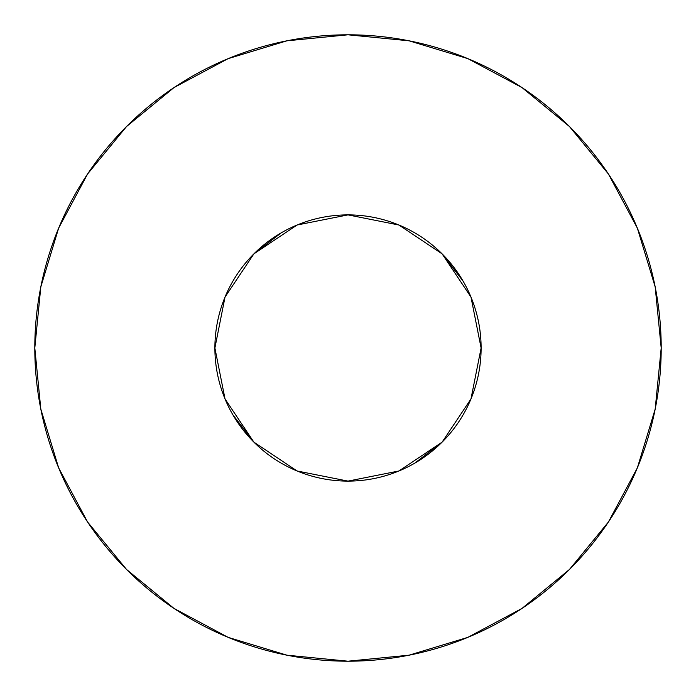 <?xml version="1.0" encoding="UTF-8"?>
<svg xmlns="http://www.w3.org/2000/svg" width="696" height="696" viewBox="0 0 696 696"><rect width="100%" height="100%" fill="white"/><g stroke="black" fill="none" stroke-linecap="round" stroke-linejoin="round"><path stroke-width="1.04" d="M253.875 442.125L297.061 470.975L348 481.11L398.939 470.975L442.125 442.125L470.975 398.939L481.11 348L470.975 297.061L442.125 253.875L398.939 225.025L348 214.89L297.061 225.025L253.875 253.875L225.025 297.061L214.89 348A133.11 133.11 0 0 1 348 214.89A133.11 133.11 0 0 1 481.11 348A133.11 133.11 0 0 1 348 481.11A133.11 133.11 0 0 1 214.89 348L225.025 398.939L253.875 442.125L232.734 414.607M34.8 348A313.2 313.2 0 0 1 348 34.8A313.2 313.2 0 0 1 661.2 348A313.2 313.2 0 0 1 348 661.2A313.2 313.2 0 0 1 34.8 348L40.82 409.1L58.638 467.86L87.583 522.009L126.533 569.467L173.991 608.417L228.14 637.362L286.9 655.18L348 661.2L409.1 655.18L467.86 637.362L522.009 608.417L569.467 569.467L608.417 522.009L637.362 467.86L655.18 409.1L661.2 348L655.18 286.9L637.362 228.14L608.417 173.991L569.467 126.533L522.009 87.583L467.86 58.638L409.1 40.82L348 34.8L286.9 40.82L228.14 58.638L173.991 87.583L126.533 126.533L87.583 173.991L58.638 228.14L40.82 286.9L34.8 348M442.125 442.125L414.607 463.266M253.875 253.875L281.393 232.734M442.125 253.875L463.266 281.393M608.417 173.991L569.467 126.533L522.087 87.644M173.991 87.583L126.533 126.533L87.644 173.913M87.583 522.009L126.533 569.467L173.913 608.356M522.009 608.417L569.467 569.467L608.356 522.087"/></g></svg>
